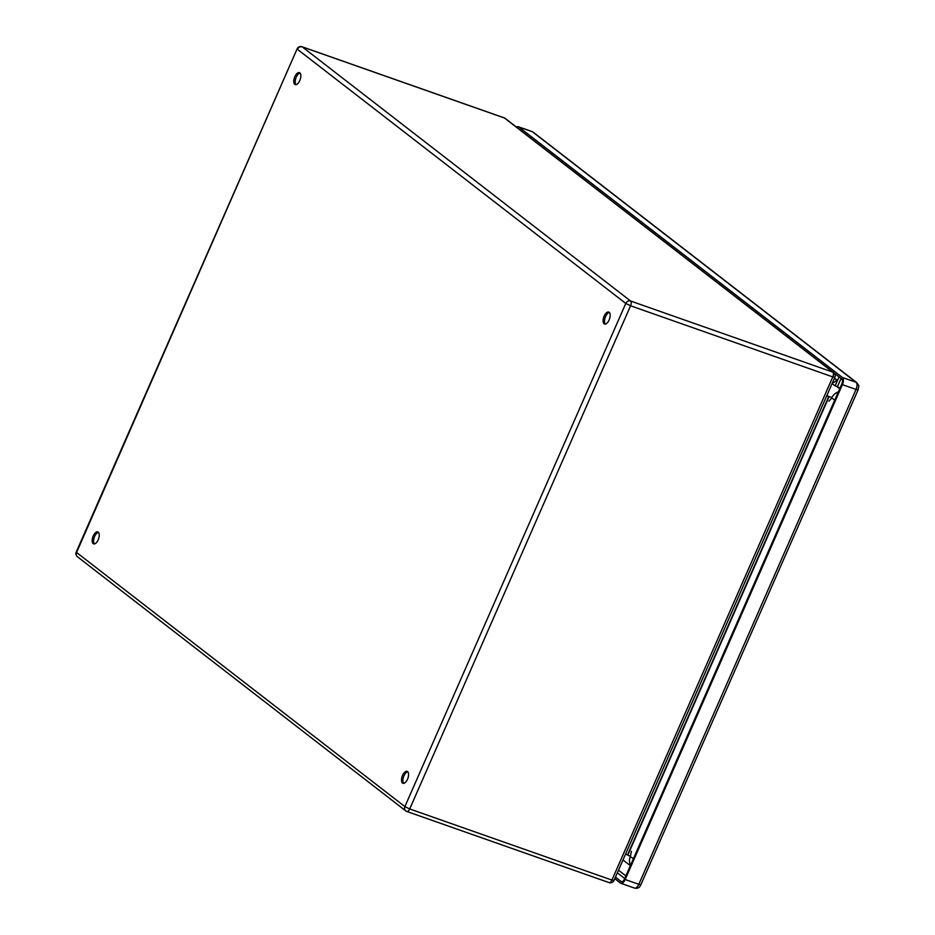 <?xml version="1.0" encoding="UTF-8"?>
<svg xmlns="http://www.w3.org/2000/svg" width="935" height="935" viewBox="0 0 935 935"><rect width="100%" height="100%" fill="white"/><g stroke="black" fill="none" stroke-linecap="round" stroke-linejoin="round"><path stroke-width="1.4" d="M299.831 72.872A6.335 3.015 109.4 0 1 299.995 80.083A6.335 3.015 109.4 0 1 295.215 84.582A6.335 3.015 109.4 0 1 294.467 77.617A6.335 3.015 109.4 0 1 299.41 72.638A6.335 3.015 109.4 0 1 299.831 72.872M98.222 532.155A6.335 3.015 109.4 0 1 98.385 539.366A6.335 3.015 109.4 0 1 93.605 543.866A6.335 3.015 109.4 0 1 92.857 536.889A6.335 3.015 109.4 0 1 97.801 531.922A6.335 3.015 109.4 0 1 98.222 532.155M407.543 771.574A6.335 3.015 109.4 0 1 407.707 778.785A6.335 3.015 109.4 0 1 402.927 783.285A6.335 3.015 109.4 0 1 402.179 776.319A6.335 3.015 109.4 0 1 407.122 771.34A6.335 3.015 109.4 0 1 407.543 771.574M609.153 312.29A6.335 3.015 109.4 0 1 609.316 319.501A6.335 3.015 109.4 0 1 604.536 324.013A6.335 3.015 109.4 0 1 603.788 317.035A6.335 3.015 109.4 0 1 608.732 312.068A6.335 3.015 109.4 0 1 609.153 312.29M630.365 856.39L625.573 854.041M831.975 397.41L826.633 396.031M300.053 73.07A6.335 3.015 -70.6 0 0 295.869 78.108A6.335 3.015 -70.6 0 0 295.974 84.653M98.444 532.354A6.335 3.015 -70.6 0 0 94.26 537.38A6.335 3.015 -70.6 0 0 94.365 543.925M407.765 771.772A6.335 3.015 -70.6 0 0 403.581 776.81A6.335 3.015 -70.6 0 0 403.686 783.355M609.375 312.489A6.335 3.015 -70.6 0 0 605.19 317.526A6.335 3.015 -70.6 0 0 605.296 324.071M834.336 373.275L841.769 379.026A4.219 2.01 109.4 0 1 841.745 384.133L624.51 879.017A4.219 2.01 109.4 0 1 621.448 881.705A4.219 2.01 109.4 0 1 621.167 881.553L615.44 877.124M841.044 378.465L837.479 386.599L836.311 386.178L839.7 388.808M839.852 388.434L837.479 386.599M516.552 127.16A5.902 2.817 109.4 0 1 518.364 126.739A5.902 2.817 109.4 0 1 518.761 126.961L842.435 377.495A5.902 2.817 109.4 0 1 842.412 384.647L625.176 879.519A5.902 2.817 109.4 0 1 620.887 883.306A5.902 2.817 109.4 0 1 620.501 883.084L614.774 878.655M832.115 383.549L835.107 385.863L839.034 376.91M833.926 379.4A3.588 3.109 127.7 0 0 834.686 378.546L836.743 379.855A6.405 5.552 -52.3 0 1 832.407 382.859M835.399 374.093L834.756 373.942M835.107 385.863A9.841 8.544 -52.3 0 1 836.311 386.178M834.499 378.114L836.743 379.855M834.803 399.946A9.841 1.356 -156.3 0 1 831.683 398.018L828.948 401.232M631.394 851.271L630.354 856.659A9.841 1.356 -156.3 0 0 633.474 858.587M832.793 376.91L630.576 305.792L409.705 808.962L611.922 880.08L832.793 376.91L834.85 377.296A3.939 3.939 0 0 0 833.658 372.598A3.939 3.424 -52.3 0 0 832.816 372.142L504.491 118.02L302.285 46.89L630.599 301.023L832.816 372.142A3.939 1.882 109.4 0 1 832.793 376.91M297.108 48.877L76.576 552.48L404.89 806.613L625.772 303.443L297.447 49.321A3.939 3.424 -52.3 0 1 302.285 46.89A3.939 1.882 -70.6 0 0 302.017 46.75A3.939 3.939 0 0 0 297.108 48.877L76.226 552.047A3.939 3.939 0 0 0 77.43 556.746L405.755 810.879A3.939 3.424 -52.3 0 1 404.89 806.613L409.705 808.962A3.939 1.882 -70.6 0 1 406.854 811.475A3.939 1.882 -70.6 0 1 406.596 811.335A3.939 3.424 -52.3 0 1 405.755 810.879A3.939 3.939 0 0 0 406.854 811.475L609.059 882.605A3.939 1.882 109.4 0 1 608.802 882.453M627.607 854.754L828.655 396.744L826.902 395.4M826.961 395.26L829.006 396.837L627.923 854.906M503.93 117.822A3.939 1.882 109.4 0 1 504.234 117.868A3.939 1.882 109.4 0 1 504.491 118.02A3.939 3.424 -52.3 0 1 505.332 118.476L833.658 372.598M630.599 301.023A3.939 3.424 127.7 0 0 625.772 303.443L630.576 305.792A3.939 1.882 -70.6 0 0 630.599 301.023M613.979 880.466L611.922 880.08A3.939 1.882 109.4 0 1 609.059 882.605A3.939 3.939 0 0 0 613.979 880.466L834.85 377.296M77.43 556.746A3.939 3.424 127.7 0 1 76.576 552.48L76.226 552.047M618.491 870.193L625.866 875.908M624.72 878.538L617.334 872.822M518.364 126.739L532.003 131.543A5.902 2.817 109.4 0 1 532.401 131.753L856.086 382.298L842.435 377.495M842.412 384.647L856.051 389.451L638.815 884.323L640.872 884.709L858.108 389.837L856.051 389.451A5.902 2.817 109.4 0 0 856.086 382.298A3.939 3.424 -52.3 0 1 856.928 382.754L533.242 132.221A3.939 3.424 -52.3 0 0 532.401 131.753L518.761 126.961M620.887 883.306L634.538 888.098A5.902 2.817 109.4 0 0 638.815 884.323L625.176 879.519M621.763 881.763L621.167 881.553M831.683 398.018A9.841 8.544 -52.3 0 1 838.321 391.94M630.599 865.144A9.841 8.544 -52.3 0 1 630.354 856.659M505.332 118.476A3.939 3.939 0 0 0 504.234 117.868L302.017 46.75M532.003 131.543L533.242 132.221M640.872 884.709C639.68 887.666 637.565 888.788 634.538 888.098M856.928 382.754C859.697 387.406 858.961 384.075 858.108 389.837M622.979 859.955L630.365 865.67"/></g></svg>

